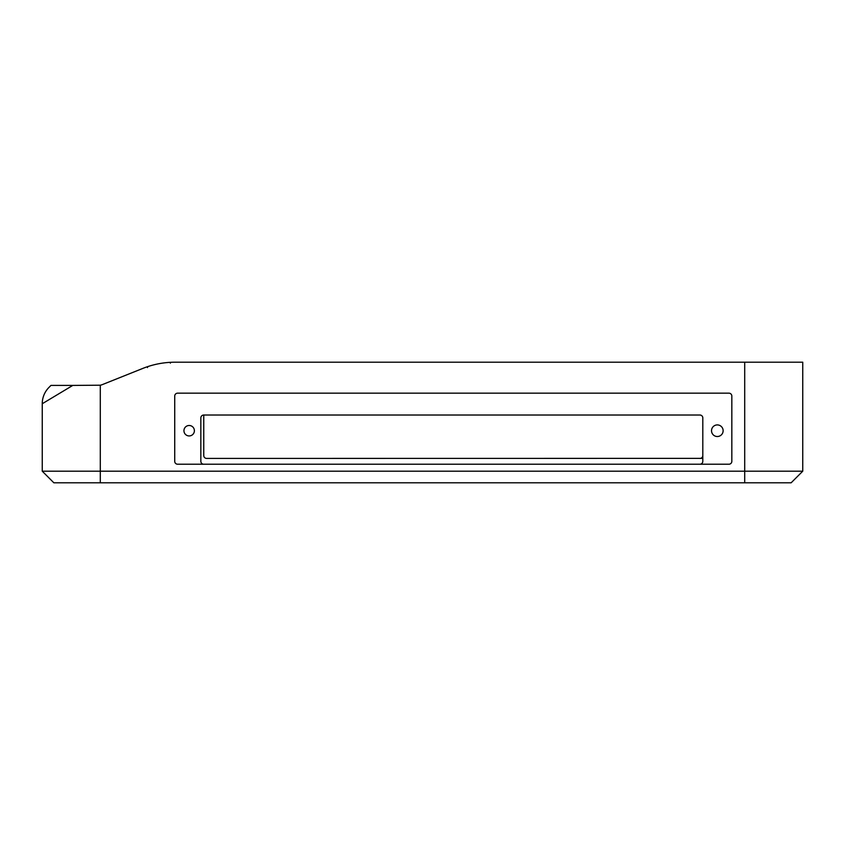 <?xml version="1.0" encoding="UTF-8"?>
<svg xmlns="http://www.w3.org/2000/svg" width="845" height="845" viewBox="0 0 845 845"><rect width="100%" height="100%" fill="white"/><g stroke="black" fill="none" stroke-linecap="round" stroke-linejoin="round"><path stroke-width="1.27" d="M100.291 482.801L100.291 471.193L42.25 471.193L53.858 482.801L791.142 482.801L802.75 471.193L100.291 471.193L100.291 385.204L72.786 385.415L42.25 403.741A23.216 23.216 0 0 1 49.052 387.327L50.953 385.415L72.786 385.415L56.763 385.415M203.751 464.222A2.905 2.905 0 0 1 200.846 461.317L200.846 417.926A2.905 2.905 0 0 1 203.751 415.022L699.913 415.022A2.905 2.905 0 0 1 702.808 417.926L702.808 461.317A2.905 2.905 0 0 1 699.913 464.222M174.725 461.317A2.905 2.905 0 0 0 177.63 464.222L728.929 464.222A2.905 2.905 0 0 0 731.833 461.317L731.833 396.062A2.905 2.905 0 0 0 728.929 393.168L177.63 393.168A2.905 2.905 0 0 0 174.725 396.062L174.725 461.317M194.392 430.718A5.228 5.228 0 0 1 186.555 435.238A5.228 5.228 0 0 1 186.555 426.186A5.228 5.228 0 0 1 194.392 430.718M723.13 430.718A5.809 5.809 0 0 1 714.426 435.745A5.809 5.809 0 0 1 714.426 425.69A5.809 5.809 0 0 1 723.13 430.718M699.913 458.423A2.905 2.905 0 0 0 702.808 455.518M203.751 415.022L203.751 455.518A2.905 2.905 0 0 0 206.645 458.423L702.808 458.37M802.75 471.193L802.75 362.199L175.105 362.199L744.709 362.199L744.709 482.801M100.291 385.204A11.608 11.608 0 0 0 102.372 384.591L142.773 368.431A87.067 87.067 0 0 1 175.105 362.199M72.786 385.415L50.953 385.415L49.052 387.327A23.216 23.216 0 0 0 42.25 403.741L42.25 471.193M147.526 367.586L147.357 366.741L147.526 367.586M170.384 363.181L170.225 362.336M42.25 403.741A23.216 23.216 0 0 1 49.052 387.327"/></g></svg>
